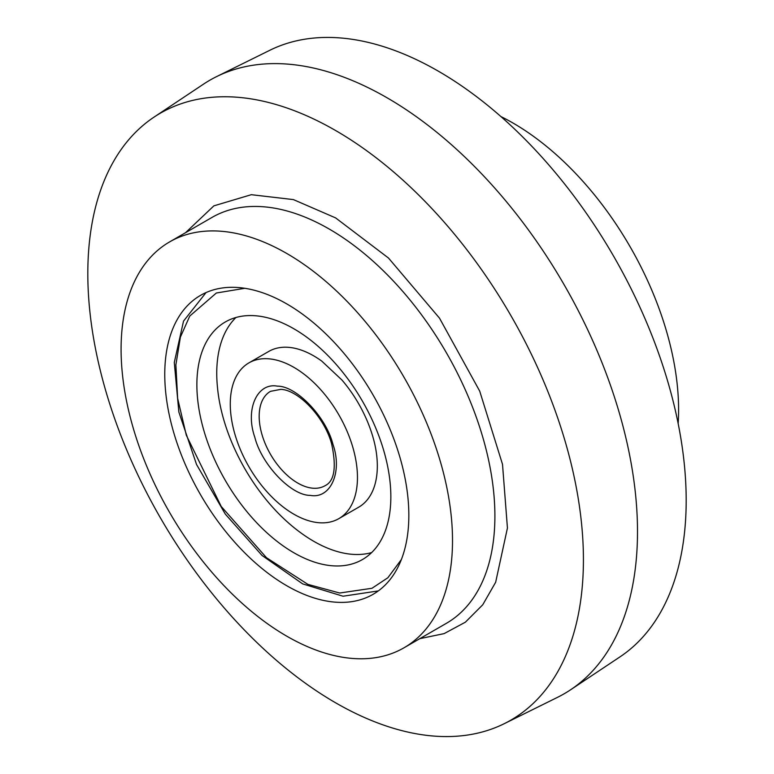 <?xml version="1.0" encoding="UTF-8"?>
<svg xmlns="http://www.w3.org/2000/svg" width="774" height="774" viewBox="0 0 774 774"><rect width="100%" height="100%" fill="white"/><g stroke="black" fill="none" stroke-linecap="round" stroke-linejoin="round"><path stroke-width="1.16" d="M185.499 232.732L213.876 205.855L251.318 194.69L293.404 199.595L335.616 217.9L388.5 258.042L439.506 318.162L479.706 391.112L502.51 464.313L507.434 528.023L495.65 582.271L482.763 604.755L465.387 622.18L444.112 633.625L419.847 638.647M248.899 362.89L268.772 351.425A89.929 51.916 60 0 1 289.079 347.381A89.929 51.916 60 0 1 313.731 355.876A89.929 51.916 60 0 1 321.752 361.09L341.973 380.044C352.334 392.186 360.742 405.808 367.195 420.901C372.488 433.595 375.69 445.456 376.812 456.466A89.929 51.916 60 0 1 358.701 507.183L338.828 518.648A89.929 51.916 60 0 1 293.868 514.197A89.929 51.916 60 0 1 235.122 434.949A89.929 51.916 60 0 1 248.899 362.89A89.929 51.916 60 0 1 293.868 367.34A89.929 51.916 60 0 1 352.615 446.588A89.929 51.916 60 0 1 338.828 518.648M235.944 317.504A137.162 79.19 -120 0 0 217.523 387.861C222.573 440.774 256.842 501.281 301.512 533.344A137.162 79.19 -120 0 0 313.731 541.287A137.162 79.19 -120 0 0 351.338 554.242A137.162 79.19 -120 0 0 371.655 552.568M310.306 495.379C291.256 495.66 261.583 464.555 254.791 437.194C245.029 409.562 257.123 382.269 277.431 386.158C296.481 385.878 326.154 416.983 332.946 444.353C342.708 471.976 330.614 499.269 310.306 495.379M154.016 117.126L203.427 84.202A354.26 204.53 60 0 1 216.556 76.626L269.778 50.3A350.448 202.333 60 0 1 438.384 71.198A350.448 202.333 60 0 1 665.524 374.094A350.448 202.333 60 0 1 619.984 656.874L570.573 689.798A354.26 204.53 60 0 1 557.444 697.374L504.222 723.7A350.448 202.333 60 0 1 335.616 702.802A350.448 202.333 60 0 1 108.476 399.906A350.448 202.333 60 0 1 154.016 117.126A350.448 202.333 60 0 1 335.616 130.525A350.448 202.333 60 0 1 566.278 445.253A350.448 202.333 60 0 1 504.222 723.7M216.556 76.626A354.26 204.53 60 0 1 387 97.747A354.26 204.53 60 0 1 616.617 403.941A354.26 204.53 60 0 1 570.573 689.798M678.169 423.572A234.358 135.305 -120 0 0 512.891 122.969A234.358 135.305 -120 0 0 500.913 116.555M286.806 253.495A234.358 135.305 60 0 1 439.903 460.017A234.358 135.305 60 0 1 403.98 647.809A234.358 135.305 60 0 1 286.806 636.199A234.358 135.305 60 0 1 133.699 429.686A234.358 135.305 60 0 1 169.622 241.894A234.358 135.305 60 0 1 286.806 253.495M286.806 585.763A172.583 99.643 60 0 1 174.053 433.682A172.583 99.643 60 0 1 200.505 295.387A172.583 99.643 60 0 1 286.806 303.93A172.583 99.643 60 0 1 399.548 456.021A172.583 99.643 60 0 1 373.097 594.316A172.583 99.643 60 0 1 286.806 585.763M293.868 552.762A137.162 79.19 60 0 1 204.259 431.892A137.162 79.19 60 0 1 225.282 321.984A137.162 79.19 60 0 1 293.868 328.776A137.162 79.19 60 0 1 383.469 449.646A137.162 79.19 60 0 1 362.445 559.554A137.162 79.19 60 0 1 293.868 552.762M403.98 647.809L446.366 623.331A234.358 135.305 -120 0 0 482.289 435.539A234.358 135.305 -120 0 0 329.192 229.027A234.358 135.305 -120 0 0 212.018 217.417L169.622 241.894M401.387 559.505L387.871 577.752L371.975 588.279L339.689 593.019L307.907 584.38L266.517 557.744L221.229 506.486L186.331 435.288L177.643 398.397L175.872 364.883L180.4 337.087L189.775 316.044L216.343 293.007L244.797 288.296M312.667 488.191A54.499 31.463 60 0 1 297.719 483.044A54.499 31.463 60 0 1 262.115 435.017A54.499 31.463 60 0 1 270.474 391.344L280.788 389.361C297.806 389.757 324.2 416.286 331.64 443.908C336.661 467.37 334.436 481.312 324.974 485.743A54.499 31.463 60 0 1 312.667 488.191M378.302 590.92L343.046 596.222L302.682 583.896L262.038 555.461L225.331 514.13L196.538 464.487L178.852 412.029L174.285 362.484L183.525 321.133L206.048 292.572"/></g></svg>
